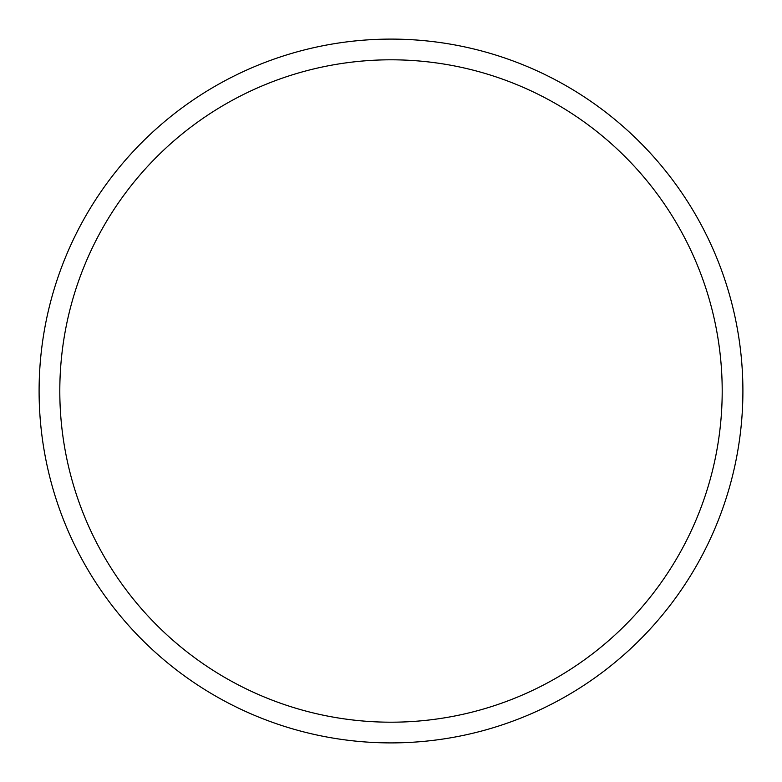 <?xml version="1.0" encoding="UTF-8"?>
<svg xmlns="http://www.w3.org/2000/svg" width="782" height="782" viewBox="0 0 782 782"><rect width="100%" height="100%" fill="white"/><g stroke="black" fill="none" stroke-linecap="round" stroke-linejoin="round"><path stroke-width="1.17" d="M722.197 391A331.197 331.197 0 0 0 391 59.803A331.197 331.197 0 0 0 59.803 391A331.197 331.197 0 0 0 391 722.197A331.197 331.197 0 0 0 722.197 391M39.1 391A351.9 351.9 0 0 1 391 39.1A351.9 351.9 0 0 1 742.9 391A351.9 351.9 0 0 1 391 742.9A351.9 351.9 0 0 1 39.1 391"/></g></svg>
